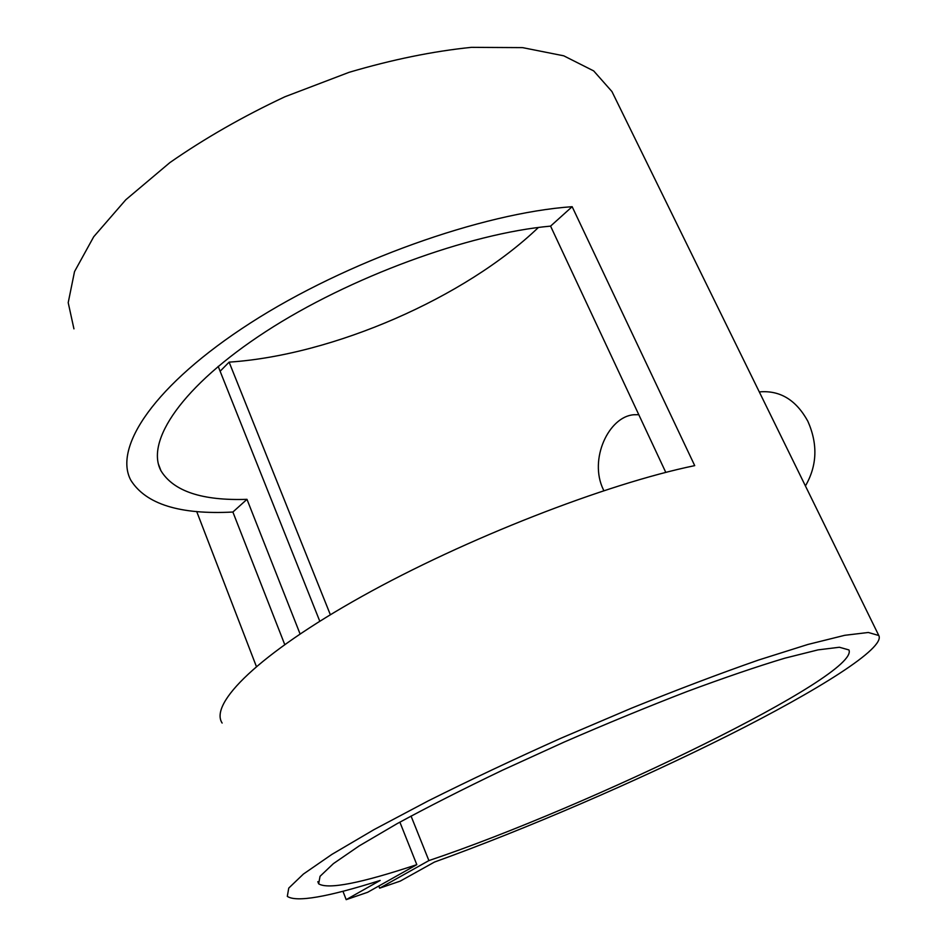 <?xml version="1.0" encoding="UTF-8"?>
<svg xmlns="http://www.w3.org/2000/svg" width="947" height="947" viewBox="0 0 947 947"><rect width="100%" height="100%" fill="white"/><g stroke="black" fill="none" stroke-linecap="round" stroke-linejoin="round"><path stroke-width="1.42" d="M759.305 391.94L761.364 391.762C780.967 390.744 796.463 400.569 807.838 421.226C817.971 444.119 817.166 465.687 805.423 485.953M638.787 414.691L633.803 414.75C608.862 416.526 588.632 459.177 603.286 489.492L603.831 490.653M284.716 644.505L232.879 512.031C179.93 514.825 145.921 504.23 130.852 480.271C113.048 447.41 154.456 384.707 250.434 322.998C346.117 261.336 482.402 212.921 572.154 206.695L694.719 465.628C606.364 483.787 464.953 538.807 361.825 596.48C258.377 654.223 209.121 703.657 222.131 723.046M380.173 880.45C327.354 897.152 296.399 902.467 287.308 896.383L288.752 888.097L303.407 874.057L331.912 854.383L373.97 829.643L428.127 800.937C469.452 780.281 513.736 759.376 560.955 738.222L631.46 708.19C677.638 689.534 719.98 673.495 758.511 660.047L807.862 644.469L844.736 635.307L868.328 632.478L878.792 635.508C885.717 648.079 817.545 690.623 727.829 735.653C637.177 781.038 526.13 828.98 434.484 862.054L400.297 881.089L379.64 888.179L428.896 860.586C590.36 806.299 860.409 675.01 848.926 649.938L839.409 647.251L818.03 649.879L784.755 658.201C756.937 666.57 724.313 677.697 686.883 691.594C647.428 706.841 606.482 723.686 564.057 742.117L502.312 770.278C462.917 789.171 427.819 806.986 397.03 823.712L359.197 845.896L333.415 863.617L320.05 876.306L318.654 883.811C328.017 889.671 360.736 883.291 416.81 864.658L367.614 892.299L346.188 899.65L380.173 880.45M73.937 328.858L68.208 302.661L74.529 271.588L93.717 236.75L125.809 199.758L169.88 162.6C204.611 138.416 242.941 116.481 284.881 96.783L349.076 72.327C392.212 59.59 432.968 51.268 471.369 47.35L522.531 47.622L563.737 55.814L593.686 70.907L611.951 91.563L613.999 95.742M665.788 472.399L550.574 226.12C469.061 233.435 349.372 277.175 265.716 331.628C181.812 386.127 145.151 441.48 161.002 470.837C173.609 491.339 202.267 500.845 246.978 499.341L300.069 633.922M220.13 371.236L229.115 362.133L330.349 614.721M411.045 816.042L428.896 860.586M229.115 362.133C333.19 355.255 465.107 297.737 538.405 227.469M218.189 366.382L319.778 621.22M399.871 822.138L416.81 864.658M378.788 886.025L379.64 888.179M196.68 511.487L256.365 666.439M342.944 891.234L346.188 899.65M232.879 512.031L246.978 499.341M550.574 226.12L572.154 206.695M611.951 91.563L878.792 635.508M158.469 464.184L161.002 470.837M317.825 881.657L318.654 883.811M633.803 414.75L634.573 414.679"/></g></svg>
